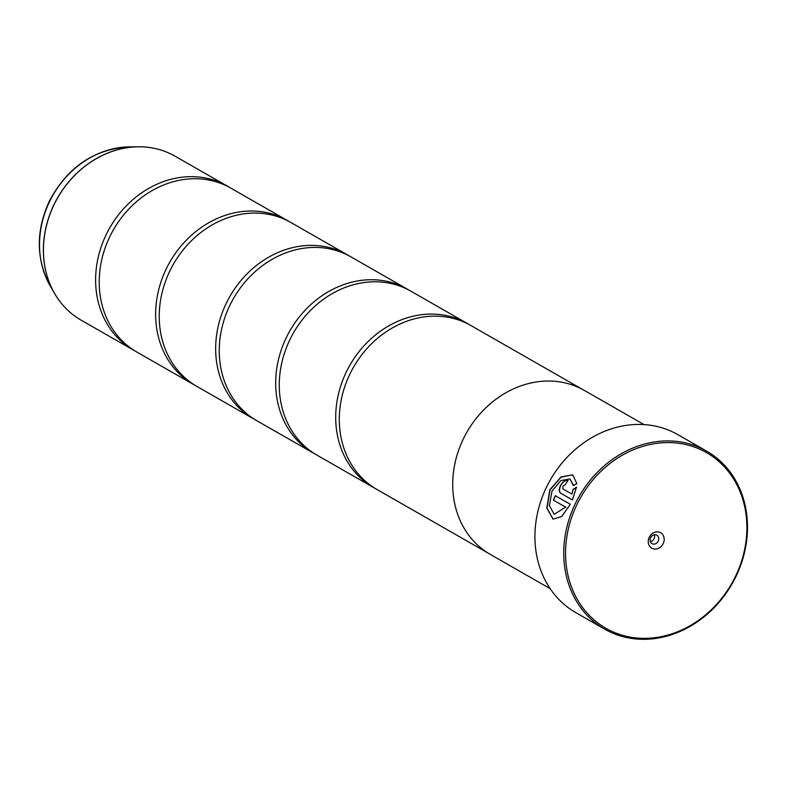 <?xml version="1.0" encoding="UTF-8"?>
<svg xmlns="http://www.w3.org/2000/svg" width="786" height="786" viewBox="0 0 786 786"><rect width="100%" height="100%" fill="white"/><g stroke="black" fill="none" stroke-linecap="round" stroke-linejoin="round"><path stroke-width="1.18" d="M135.123 351.028A94.477 81.135 -60.2 0 1 133.306 350.025A94.477 81.135 -60.2 0 1 106.09 234.837A94.477 81.135 -60.2 0 1 227.174 186.027A94.477 81.135 -60.2 0 1 228.962 187.088M195.144 385.386A94.477 81.135 -60.2 0 1 193.327 384.383A94.477 81.135 -60.2 0 1 166.111 269.185A94.477 81.135 -60.2 0 1 287.195 220.385A94.477 81.135 -60.2 0 1 288.983 221.446M255.165 419.744A94.477 81.135 -60.2 0 1 253.347 418.732A94.477 81.135 -60.2 0 1 226.142 303.543A94.477 81.135 -60.2 0 1 347.216 254.743A94.477 81.135 -60.2 0 1 349.004 255.794M315.186 454.092A94.477 81.135 -60.2 0 1 313.378 453.09A94.477 81.135 -60.2 0 1 286.163 337.892A94.477 81.135 -60.2 0 1 407.236 289.091A94.477 81.135 -60.2 0 1 409.025 290.152M375.217 488.45A94.477 81.135 -60.2 0 1 373.399 487.448A94.477 81.135 -60.2 0 1 346.184 372.25A94.477 81.135 -60.2 0 1 467.257 323.449A94.477 81.135 -60.2 0 1 469.046 324.5M553.118 519.153L547.017 508.08L550.043 489.894L561.106 477.122L572.64 474.823M573.583 485.473L569.938 478.92L573.377 485.591L576.845 483.567L572.739 474.862L561.116 476.896L549.836 489.796L546.82 508.09L553.01 519.104L561.666 516.569L570.302 504.288L555.28 495.691A102.583 88.091 119.8 0 0 553.373 500.142L565.665 507.176L554.159 514.309L549.385 505.575L552.057 490.877L560.85 480.619L569.938 478.92M567.934 480.56C565.674 479.784 563.307 481.238 560.821 484.923C558.856 488.892 558.777 491.633 560.595 493.176L572.385 499.925L576.443 487.32L573.063 489.393L571.923 494.08L562.855 488.892L562.982 486.161L565.301 484.677A102.583 88.091 -60.2 0 1 567.934 480.56L567.757 480.472M572.395 499.906L560.801 493.264C558.993 491.731 559.072 488.98 561.037 485.021C563.513 481.337 565.881 479.873 568.14 480.649M576.777 504.887A101.227 86.932 119.8 0 0 612.52 631.659A101.227 86.932 119.8 0 0 735.657 576.03A101.227 86.932 119.8 0 0 699.913 449.258A101.227 86.932 119.8 0 0 576.777 504.887M736.118 576.158A102.583 88.091 -60.2 0 1 604.66 629.144A102.583 88.091 -60.2 0 1 575.116 504.072A102.583 88.091 -60.2 0 1 706.575 451.085A102.583 88.091 -60.2 0 1 736.118 576.158M663.207 543.588A8.911 7.654 119.8 0 0 660.063 532.436A8.911 7.654 119.8 0 0 649.226 537.329A8.911 7.654 119.8 0 0 652.37 548.481A8.911 7.654 119.8 0 0 663.207 543.588M658.226 541.132A4.863 4.176 119.8 0 0 656.831 535.207A4.863 4.176 119.8 0 0 650.602 537.722A4.863 4.176 119.8 0 0 651.997 543.647A4.863 4.176 119.8 0 0 658.226 541.132M650.346 541.662A4.863 4.176 119.8 0 0 654.031 538.734A4.863 4.176 119.8 0 0 654.276 534.794M706.575 451.085L677.758 434.599A102.583 88.091 119.8 0 0 546.299 487.585A102.583 88.091 119.8 0 0 575.853 612.648L604.66 629.144M193.327 384.383L136.911 352.089A94.477 81.135 -60.2 0 1 109.696 236.891A94.477 81.135 -60.2 0 1 230.77 188.09L287.195 220.385M644.058 424.587L584.322 390.406A94.517 81.174 119.8 0 0 463.19 439.227A94.517 81.174 119.8 0 0 490.415 554.474L550.151 588.655M253.347 418.732L196.932 386.447A94.477 81.135 -60.2 0 1 169.717 271.249A94.477 81.135 -60.2 0 1 290.8 222.448L347.216 254.743M313.378 453.09L256.953 420.795A94.477 81.135 -60.2 0 1 229.738 305.607A94.477 81.135 -60.2 0 1 350.821 256.796L407.236 289.091M373.399 487.448L316.974 455.153A94.477 81.135 -60.2 0 1 289.759 339.955A94.477 81.135 -60.2 0 1 410.842 291.154L467.257 323.449M488.381 553.256L376.995 489.501A94.477 81.135 -60.2 0 1 349.78 374.313A94.477 81.135 -60.2 0 1 470.863 325.512L582.239 389.257M573.063 489.393L571.923 494.08M573.279 489.481L576.659 487.418M554.159 514.309L565.665 507.176M565.881 507.275L553.373 500.142M553.58 500.23A102.583 88.091 -60.2 0 1 555.476 495.809M227.174 186.027L175.003 156.168A94.477 81.135 119.8 0 0 53.92 204.969A94.477 81.135 119.8 0 0 81.135 320.167C70.003 313.742 61.102 304.772 54.44 293.266A94.448 81.115 -60.2 0 1 53.851 204.93A94.448 81.115 -60.2 0 1 138.287 146.776A94.448 81.115 -60.2 0 1 158.261 149.281M66.722 309.212A94.448 81.115 -60.2 0 1 54.44 293.266L49.98 285.505C36.068 259.174 35.783 231.212 49.115 201.609C67.134 167.31 93.868 149.065 129.336 146.864A89.388 76.763 119.8 0 0 49.42 201.904A89.388 76.763 119.8 0 0 49.98 285.505M81.135 320.167L133.306 350.025M129.336 146.864L138.287 146.776C151.58 146.697 163.822 149.821 175.003 156.168"/></g></svg>
